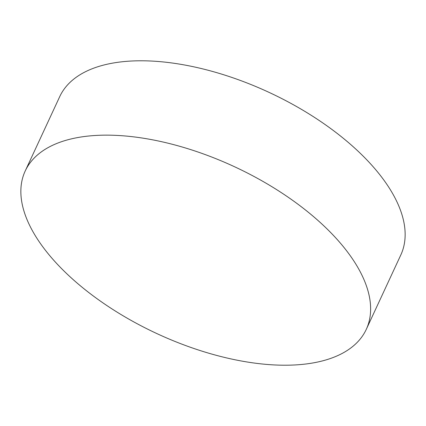 <?xml version="1.0" encoding="UTF-8"?>
<svg xmlns="http://www.w3.org/2000/svg" width="426" height="426" viewBox="0 0 426 426"><rect width="100%" height="100%" fill="white"/><g stroke="black" fill="none" stroke-linecap="round" stroke-linejoin="round"><path stroke-width="0.64" d="M299.526 364.645A188.02 92.016 -155.1 0 0 366.285 329.346A188.02 92.016 -155.1 0 0 291.501 199.549A188.02 92.016 -155.1 0 0 91.957 135.718A188.02 92.016 -155.1 0 0 25.198 171.018A188.02 92.016 -155.1 0 0 99.982 300.815A188.02 92.016 -155.1 0 0 299.526 364.645M366.285 329.346L400.802 254.982A188.02 92.016 -155.1 0 0 326.018 125.185A188.02 92.016 -155.1 0 0 126.474 61.355A188.02 92.016 -155.1 0 0 59.715 96.654L25.198 171.018"/></g></svg>
